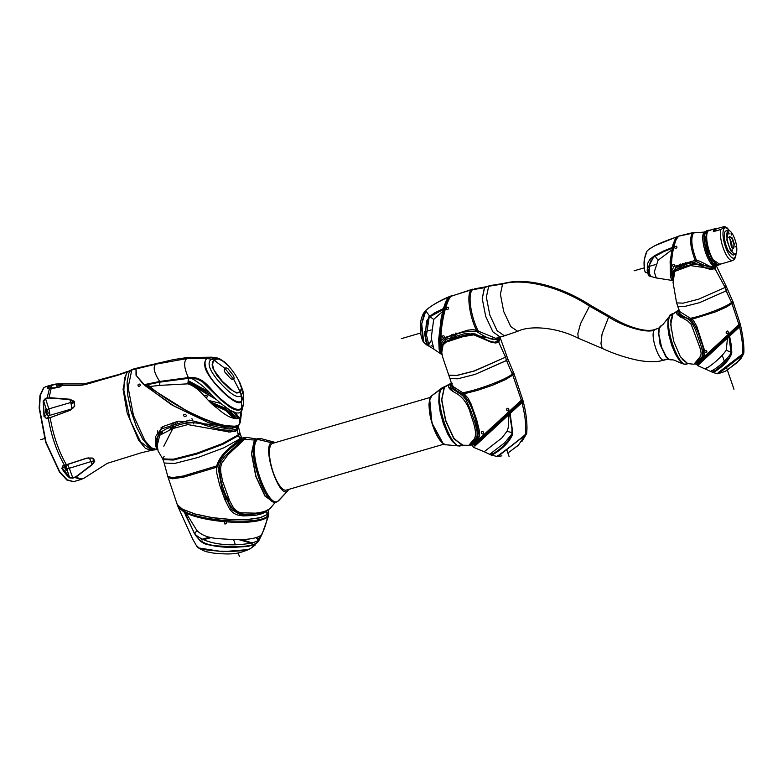 <?xml version="1.0" encoding="UTF-8"?>
<svg xmlns="http://www.w3.org/2000/svg" width="783" height="783" viewBox="0 0 783 783"><rect width="100%" height="100%" fill="white"/><g stroke="black" fill="none" stroke-linecap="round" stroke-linejoin="round"><path stroke-width="1.17" d="M65.978 465.122L66.937 469.203A2.799 0.881 -106.2 0 1 66.584 470.583A2.799 0.881 -106.2 0 1 66.252 470.514A2.799 0.881 -106.2 0 1 64.656 466.423L65.87 465.092M62.953 465.954L62.239 468.058L69.922 477.415L72.936 478.139L69.609 477.884L66.937 469.203M64.813 465.66A2.799 0.881 -106.2 0 1 65.948 467.96A2.799 0.881 -106.2 0 1 66.144 470.426M64.656 466.384A1.801 0.568 -106.2 0 1 64.793 466.443A1.801 0.568 -106.2 0 1 65.664 468.136A1.801 0.568 -106.2 0 1 65.655 469.8M67.387 464.593A5.99 1.879 -106.2 0 1 69.178 467.97L72.79 477.884L76.049 476.612L92.061 464.495L94.391 460.972L93.813 459.034L92.022 458.084L86.884 458.182L62.836 465.836L61.857 468.449A49.495 15.543 73.8 0 0 69.609 477.884M64.656 466.423L61.857 468.449M93.813 459.034L93.813 459.034A5.99 5.99 0 0 0 93.794 459.024L92.081 458.124L86.893 458.192L64.637 465.464A1.997 1.889 -123.9 0 0 64.666 466.247M47.195 387.683L48.233 386.518L48.722 386.782L47.694 387.947L47.195 387.683L49.583 387.947L47.137 397.862L45.463 398.351L43.153 401.043L43.682 401.199A49.104 15.415 73.8 0 0 44.562 416.732L46.628 418.778L48.301 418.288C51.365 436.092 56.767 451.781 64.509 465.347L66.398 464.759C58.647 451.194 53.234 435.505 50.181 417.672L70.382 410.214L74.542 406.504L74.248 401.356L69.756 399.213L49.045 397.656L51.257 388.114L49.583 387.947M88.782 457.81A5.99 1.879 -106.2 0 1 91.014 461.598A5.99 1.155 160 0 1 94.391 460.972L92.277 458.016L86.854 458.065L66.398 464.759M74.454 477.395L81.158 479.441L73.661 481.633L67.103 479.822L59.665 471.689L46.05 442.268L39.541 408.55L40.266 395.523L43.858 387.791L45.962 386.587L43.496 387.898L39.972 395.327L39.15 408.129L45.629 442.18L59.439 471.992L66.878 480.028L73.475 481.682M72.936 478.139L76.303 476.818L92.296 464.691L94.821 461.118M66.927 469.007L91.014 461.598L92.296 464.691M48.722 386.782L49.867 385.97L49.388 385.696L55.74 384.042L62.278 384.326L62.728 384.59L60.418 386.773M47.489 414.501L46.686 414.236L44.562 416.732L46.647 418.514L48.301 418.288L70.382 410.214M69.756 399.213L70.666 402.521A5.99 1.879 -106.2 0 1 71.018 403.715A5.99 1.879 -106.2 0 1 71.047 409.137L74.268 406.494L74.522 402.442L69.707 399.555L48.986 398.018L45.522 398.694L43.682 401.199L46.422 409.617A2.799 0.881 73.8 0 0 46.06 409.264A2.799 0.881 73.8 0 0 45.727 409.186A2.799 0.881 73.8 0 0 45.473 411.32A2.799 0.881 73.8 0 0 46.686 414.236M51.835 388.417L51.257 388.114M51.521 388.182L59.077 387.233L60.751 386.283M45.365 410.351A1.801 0.568 -106.2 0 1 45.492 410.409A1.801 0.568 -106.2 0 1 46.373 412.103A1.801 0.568 -106.2 0 1 46.363 413.767M50.533 387.908L49.867 385.97L51.081 385.109M53.91 384.277L53.714 384.796L56.816 383.944L51.286 385.51L52.06 387.742L51.296 388.065M47.009 414.461C48.693 413.855 48.536 412.279 46.52 409.744L46.422 409.617M45.463 398.351L48.84 408.883L70.666 402.521A5.99 0.568 162 0 1 73.993 401.718L74.248 401.356M74.258 406.504L73.338 407.806M152.235 450.117L151.07 450.431L145.344 448.287L138.601 440.163L127.149 412.984L123.078 389.268L126.582 372.258L129.166 370.946M125.534 372.679L127.316 372.042M45.443 409.558A2.799 0.881 -106.2 0 1 46.618 411.829A2.799 0.881 -106.2 0 1 46.853 414.383M62.728 384.59L56.092 384.042M62.278 384.326L58.529 385.461L58.5 384.061M61.916 385.021L62.131 384.316M153.331 449.618L153.85 449.236M155.69 446.721L156.326 445.136M156.512 444.548L157.618 436.855M157.647 433.528L157.54 430.963M131.045 370.829L130.35 370.78M162.551 432.715L162.502 431.002M162.335 428.321L162.208 426.892M238.512 425.384L240.273 422.429L238.854 425.189L236.926 426.344L220.463 425.404L194.987 415.969L148.124 386.694L145.599 384.394L147.008 384.081L154.457 390.345C168.854 401.102 184.113 410.028 200.223 417.124C216.382 424.141 231.191 428.252 238.003 425.345L235.526 426.901L224.173 426.989L208.219 422.487L174.032 406.083L145.188 385.735L136.585 375.928L136.017 368.94L138.503 367.736L133.707 368.95L128.794 371.299M169.989 429.485L170.733 427.635M171.966 424.513L172.593 422.928M208.464 400.446L220.737 403.392M227.99 408.971L236.427 418.827M157.951 363.048L155.602 364.222L136.183 368.901L138.571 367.716M187.998 382.77L216.314 399.555M228.93 409.578L236.799 418.817M205.802 397.764L206.869 397.392C207.583 395.669 206.966 394.994 205.029 395.366L204.657 396.58M188.018 382.662L215.57 398.89M229.507 409.93L236.965 418.817M156.757 449.53L151.276 447.778L144.904 440.623L133.453 415.479L128.138 387.428L131.798 369.997L136.017 368.94L136.017 375.214L143.074 383.944L171.555 404.752L209.022 422.879L225.015 427.205L235.448 426.931M157.266 449.158L155.377 445.165L155.67 436.454L162.737 426.608L178.387 421.185L235.243 427.009M139.677 384.061C140.705 385.324 140.323 386.097 138.532 386.401C137.505 385.119 137.886 384.336 139.677 384.061M185.111 414.187C186.843 415.372 186.736 416.213 184.768 416.703C183.026 415.519 183.144 414.687 185.111 414.187M238.042 425.756L236.789 428.869L236.221 427.244L236.72 426.099M236.789 428.869C229.859 431.805 217.635 429.984 200.115 423.407C191.355 422.066 182.919 423.045 174.815 426.344C165.242 428.076 159.35 432.167 157.148 438.627L156.854 447.935L156.385 439.106L161.415 428.888L189.515 420.109L217.977 427.156L229.243 428.967L236.221 427.244L236.975 426.324M235.233 418.729L225.582 408.315L209.658 401.591M174.198 422.429L173.572 424.004M172.338 427.107L171.614 428.927M133.081 369.253L130.741 370.388L128.911 373.041L127.081 382.368L127.854 395.836L131.113 411.388L136.359 426.627L142.829 439.302L149.484 447.426L152.577 449.354L155.347 449.765L151.785 450.264L140.509 441.769L130.369 420.755L123.871 390.521L124.37 378.551L127.296 372.003L128.343 371.553M161.415 433.518L161.376 431.697M161.229 429.015L161.102 427.528M188.155 381.703L211.175 394.71M233.383 411.995L238.423 418.533M156.757 447.475L157.432 449.031M157.148 449.05L155.347 449.765M175.921 421.9L175.206 423.495M173.806 426.647L163.804 446.222M234.851 418.67L225.661 409.284L211.713 403.47M127.296 372.003L131.838 369.635M130.389 370.741L131.074 370.799M157.559 430.934L157.667 433.488M157.647 436.797L156.512 444.636M156.336 445.194L155.7 446.77M155.602 364.222C152.822 367.384 154.202 373.129 159.732 381.458L188.36 377.582C184.064 368 183.506 361.687 186.697 358.614L155.602 364.222M147.008 384.081L159.732 381.458L159.742 382.163L146.167 384.923M190.005 357.263L186.697 358.614L206.751 358.555C205.068 360.239 204.432 362.676 204.823 365.857L204.921 366.483C206.095 377.974 238.58 410.703 241.712 401.043L243.454 396.12M188.527 377.572L188.341 378.355L188.36 377.582L191.541 377.553L191.483 378.336L188.507 378.355L187.822 383.846C200.595 387.918 206.712 401.297 216.764 407.865C226.855 416.889 234.567 420.148 239.892 417.623L241.272 414.726L240.273 422.389M239.285 418.102L235.546 412.778M229.507 406.817L220.992 400.064M208.063 391.49L188.282 380.665M156.854 447.935L157.589 449.736M153.39 449.628L153.889 449.256M236.789 428.859L237.21 430.298L238.228 425.668L239.745 432.431L238.443 434.682L238.149 433.537M234.048 418.504L225.543 410.351L213.172 404.772M177.702 421.381L176.958 422.967M175.509 426.138L174.687 427.958M191.541 377.553L191.541 377.563C205.498 377.161 211.997 392.831 222.47 400.319C231.964 408.667 238.394 411.251 241.751 408.06L243.552 403.832L243.444 395.875L241.693 400.485C239.079 405.31 228.019 397.353 219.113 387.526C206.761 375.781 201.799 360.963 207.192 358.604L212.203 357.234L216.685 357.792L219.524 358.702L224.535 362.04M211.987 357.214L206.751 358.555L211.361 359.123L216.685 357.792M241.272 414.726L241.125 411.692M240.635 409.529L240.459 408.912M237.954 433.244L237.21 430.298L229.85 432.089L187.851 424.592L172.661 428.595L159.771 435.27L157.226 445.312L158.097 451.028L162.786 459.004L173.679 459.181L196.915 453.181L222.225 443.707L238.238 434.868L237.944 433.723M235.791 431.237L228.616 432.03M148.124 386.694L159.712 385.373L159.898 381.429M187.822 383.846L159.712 385.373M159.742 382.163L188.341 378.355M228.019 365.436L221.119 359.7L218.516 358.878L215.883 359.015L213.916 360.063L211.361 359.123C206.839 362.666 209.159 369.909 218.34 380.861C230.026 394.045 237.689 398.948 241.321 395.562L240.078 391.598L239.402 392.107L240.812 391.353L241.722 388.485L239.999 382.995L242.975 390.962L241.321 395.562L241.644 408.824L243.376 405.202M243.552 403.832L242.172 409.871L240.851 411.956L239.118 424.601M242.534 407.16L242.524 407.767M162.972 459.592L173.317 460.032L196.983 453.993L222.783 444.323L238.492 435.622L238.238 434.868L239.745 432.392M191.483 378.336C199.587 382.877 206.761 388.926 212.976 396.492L221.149 403.734L229.918 410.175L236.3 412.944L238.981 412.984L240.851 411.956L241.644 408.824L239.402 409.998C236.955 410.654 233.5 409.489 229.037 406.494L220.786 399.878L202.376 381.703L197.218 379.07L191.483 378.336M239.999 382.995L239.794 382.584C234.528 372.023 227.06 363.772 224.134 361.707M224.183 361.746L218.819 359.074L216.265 359.211L212.643 361.952L213.916 360.063L224.809 368.264L226.111 367.844L227.853 368.529L233.06 375.096C234.264 377.318 234.46 378.669 233.637 379.158L240.078 391.598L241.556 388.143L238.678 380.46M239.402 392.107L236.613 392.626L233.608 391.343L222.255 381.262L213.945 370.065L212.565 364.78L213.064 362.108L212.144 364.643L212.545 367.462L216.911 375.38L222.029 381.487L229.703 388.838L236.701 393.037L239.529 392.518M229.996 377.886C231.817 379.54 233.031 379.97 233.637 379.158L224.809 368.264L224.163 369.987L224.809 372.052L229.996 377.886M498.928 336.856L497.45 341.134L496.98 339.812L498.076 337.708M453.729 334.145L453.298 335.447M452.838 336.915L452.3 338.706L444.118 342.377L442.728 344.657L442.141 348.357M452.231 338.941L451.967 339.871M454.737 335.809L453.641 339.333M454.169 337.6L453.758 338.941M455.598 333.441L455.011 335.016M498.996 337.571L497.812 341.427L494.181 342.269L488.572 340.762L475.124 333.93L471.787 333.734L466.11 334.791L452.3 338.706L445.008 341.868L442.552 345.097L441.906 351.058M443.276 343.443L442.786 344.461L443.276 343.443M496.628 338.657L496.98 339.812L466.267 333.166L446.075 339.342L441.152 346.262L441.827 352.781L440.966 345.283C442.415 339.665 446.956 336.25 454.61 335.026C461.481 332.012 468.625 330.808 476.054 331.415L477.757 332.178C487.075 338.383 493.359 340.536 496.628 338.657L496.999 337.835M455.148 334.909L455.96 332.922M453.68 339.323L454.737 336.093M453.2 334.312L452.789 335.604M452.368 337.062L451.908 338.833M451.625 339.979L451.85 339.068M499.681 336.817L499.838 339.421L498.869 341.74L497.812 341.427L495.091 342.406L489.013 341.016L476.857 334.781L473.598 333.959L466.13 335.016L452.134 338.98M454.257 339.137L456.509 333.313M442.581 356.852L441.162 349.433M477.757 332.178L478.305 331.101L496.001 338.442L500.229 337.062L492.879 331.826L485.705 316.361L482.23 298.548L484.413 287.567L482.328 288.095L485.783 286.793M482.328 288.095L472.521 289.671C467.382 294.31 470.896 316.978 478.305 331.101L476.524 330.328L476.054 331.415L476.524 330.328L472.707 329.604L467.705 330.191L444.646 337.6C444.568 335.917 443.736 335.437 442.16 336.152L443.452 338.364L440.643 340.996L440.76 345.841M444.646 337.6L443.452 338.364M440.898 348.22L440.966 345.283M440.702 344.647L440.731 341.29C440.575 325.982 446.036 300.437 451.047 296.199L449.922 297.54C445.811 304.89 442.894 316.117 441.191 331.229L440.643 340.996M441.818 352.164L443.09 344.931L446.212 342.083L463.037 336.641L473.872 334.86L491.812 342.474L495.893 342.993L498.654 341.946L505.475 357.087L506.513 355.247L499.994 337.13M452.78 334.439L452.496 335.701M452.163 337.121L451.722 338.892M451.664 339.127L451.419 340.047M451.977 295.612L448.835 297.041C447.034 298.822 445.243 302.649 443.472 308.541L434.849 312.76L428.761 316.919L424.562 333.607L426.745 344.98L423.74 342.386L421.704 323.849L426.118 310.088C431.012 305.791 438.588 301.445 448.845 297.041L472.57 289.172M441.191 331.229L440.8 346.771M441.221 349.952L441.818 352.262M451.047 296.199L471.327 289.867C466.404 293.429 469.291 315.97 476.524 330.328M448.052 309.236C449.031 307.269 448.59 306.711 446.721 307.582C445.83 309.422 446.271 309.97 448.052 309.236M448.786 375.194L456.606 375.566L474.449 370.995L505.515 357.195L474.136 370.976L456.606 375.449L448.767 375.135L442.395 356.392M450.802 296.033L447.886 299.458L444.558 308.169L442.307 317.487L440.193 331.884C439.185 343.913 439.733 351.342 441.847 354.19L441.945 354.288M451.683 334.811L450.626 339.245M450.568 339.489L450.323 340.409M504.409 335.838L500.259 337.052L492.899 331.855L485.724 316.43L482.24 298.675L484.618 287.39L489.776 285.629L488.67 286.265L502.578 284.043L500.406 294.261L503.714 311.517L510.741 326.57L517.72 331.317L504.409 335.838L497.048 330.622L489.825 315.03L486.38 297.178L488.67 286.265L485.969 287.058M506.347 359.231L506.738 360.356L507.678 358.614L513.844 373.168M444.558 308.169L443.472 308.541L441.24 317.692L438.676 339.47L439.165 349.551L440.252 353.202L441.964 354.484M443.981 310.244L433.684 319.415L429.994 316.714L444.353 308.903M472.531 445.204L521.351 400.211L512.787 375.116L506.513 360.552L475.115 374.391L457.722 378.815L449.922 378.502L457.722 378.815L475.144 374.382L506.738 360.356M506.141 359.417L506.532 360.542M427.626 345.528L425.306 336.24L426.471 321.304L429.123 317.477L426.49 334.997L429.113 346.243L427.205 345.195M433.684 319.415L431.227 338.129L433.948 349.198L441.994 354.679M431.394 340.184L428.888 344.442M423.329 341.789L421.254 326.012L424.513 311.957L425.453 310.802M428.761 316.919L429.123 317.477L429.994 316.714L429.681 316.117M425.316 341.251L425.805 340.752M429.71 316.195L425.619 310.645M715.897 265.3C710.23 271.153 698.456 237.347 704.308 232.081L692.387 233.011C689.383 238.482 690.332 247.624 695.216 260.445L673.566 266.641C672.088 265.662 672.196 264.85 673.899 264.233L675.034 265.936M673.85 266.68L671.344 271.623C670.982 259.623 672.538 248.935 676.032 239.559L678.714 236.094M693.542 232.463L678.773 236.084L676.218 239.392C672.675 248.788 671.09 259.584 671.481 271.789L673.057 279.658M676.267 246.165C677.393 247.183 677.08 247.966 675.308 248.524C674.251 247.506 674.574 246.714 676.267 246.165M714.008 266.103L713.352 267.023C710.582 267.835 705.003 266.063 696.596 261.698L677.305 266.24L672.44 271.838L672.891 279.267M672.842 279.228L672.558 278.542M713.979 266.024L713.352 267.023L713.832 265.995L712.657 266.543L709.398 266.103L699.689 261.16L696.537 260.504C691.516 247.359 690.518 238.198 693.542 232.991L695.216 232.443M696.596 261.698L696.537 260.504L695.216 260.445L695.147 261.639M673.223 280.48L671.579 279.648L670.463 276.428L670.121 261.326L672.969 244.668L675.475 238.404L677.403 236.76L673.86 244.413L671.285 258.674L670.992 273.238L672.92 280.05M671.344 271.623L672.949 279.335M673.82 272.083L674.868 270.125L678.959 267.982L695.647 263.675L709.339 269.156L711.943 269.342L713.724 268.608L713.372 267.072L690.743 262.824L675.69 267.649L672.881 279.365M713.832 265.995L712.657 266.543M713.44 266.2L715.515 265.584M680.73 268.403L680.985 267.502M681.044 267.267L681.66 265.065M680.74 264.008L680.544 265.143M680.427 265.799L680.065 267.59M680.016 267.825L679.82 268.716M693.542 232.991L678.352 236.241M679.938 265.956L679.575 267.766M679.527 268.001L679.321 268.902M715.133 265.74L714.272 268.628L711.806 269.469L706.481 268.305L697.076 264.106L693.229 264.174L685.869 266.005L678.792 268.266L674.682 270.517L673.683 272.494L673.028 278.298M681.063 268.295L681.298 267.394M681.357 267.169L681.846 265.339M682.032 264.683L682.433 263.303M677.501 236.564L676.512 237.073C660.656 242.427 650.879 247.066 647.169 250.971C642.784 257.881 643.557 276.193 647.189 272.2M672.528 250.061L671.667 250.041L658.111 260.22L654.627 255.63L663.798 250.873L673.145 247.164M654.627 255.63L649.821 259.398L647.678 263.352L647.179 270.84L648.53 275.685M648.441 275.636L649.45 276.076L647.756 268.08L653.599 257.137L663.612 251.715L672.969 247.937M658.111 260.22L654.255 271.965L656.33 277.955L672.881 280.549M725.136 287.439L726.174 290.904L727.192 289.23L726.418 290.679L725.136 287.42L698.69 299.184L683.079 303.158L676.581 302.884L673.057 282.477L674.77 271.407L690.43 265.594L715.163 269.068L713.724 268.608L714.566 265.917M683.911 263.675L682.727 267.757M683.559 264.811L683.96 264.096M683.187 266.592L683.618 265.173M673.83 272.024L673.057 276.546M673.468 275.166L674.907 270.331L678.479 268.373L674.682 270.517M704.612 267.522L699.248 264.644M647.296 272.102L647.864 271.456M650.125 260.132L650.164 259.026M644.615 270.086L644.115 261.708L645.505 254.328M651.016 276.379L649.401 273.815L649.205 266.269L650.184 262.481L653.599 257.137L653.306 256.472M683.442 267.532L683.755 266.631M683.843 266.396L684.499 264.537M684.743 263.861L685.34 262.432M715.926 265.564L715.163 269.068L725.136 287.42L726.027 285.854L716.239 265.613M676.581 302.884L677.735 306.251L684.411 306.525L699.288 302.737L726.174 290.904L699.464 302.688L684.332 306.535L677.735 306.251L679.282 311.311M731.988 247.653A6.284 1.977 73.8 0 0 729.903 238.913A6.284 1.977 73.8 0 0 729.1 237.738M732.702 248.417A6.284 1.977 73.8 0 0 733.221 248.465A6.284 1.977 73.8 0 0 733.886 244.247L731.899 238.326L729.707 236.388L729.296 236.711M732.291 237.963L729.394 236.456L731.361 246.684L732.927 248.573L734.405 244.247L732.291 237.963M730.979 250.266A12.176 3.827 73.8 0 0 736.255 252.997A12.176 3.827 73.8 0 0 736.529 245.833A12.176 3.827 73.8 0 0 732.682 234.381A12.176 3.827 73.8 0 0 729.825 230.936A12.176 3.827 73.8 0 0 726.859 236.319A12.176 3.827 73.8 0 0 730.979 250.266M728.161 232.688L728.944 234.137L729.061 233.275L728.278 231.837L728.161 232.688M730.989 233.843L731.635 235.017L730.989 233.843M736.274 247.526L735.629 246.342L736.274 247.526M732.673 250.805L732.017 249.62L732.673 250.805M728.121 237.592L727.476 236.417L728.121 237.592M729.619 230.819L727.945 230.359L726.82 239.999L730.588 250.629L734.983 254.504L736.147 253.212M727.945 230.359L725.939 230.936A12.577 3.944 73.8 0 0 724.5 238.649A12.577 3.944 73.8 0 0 728.582 251.216L732.976 255.082L734.983 254.504M710.67 230.574C708.38 229.419 706.99 230.809 706.481 234.743L706.795 234.91A17.764 5.579 73.8 0 1 709.026 230.466L715.319 228.626A17.764 5.579 73.8 0 1 716.592 228.695L724.627 226.463L727.309 228.039L729.56 230.77M723.942 226.551C725.312 226.825 724.216 227.814 720.663 229.527A17.764 5.579 73.8 0 0 726.399 255.131A17.764 5.579 73.8 0 0 732.614 260.592L734.415 259.418L735.677 256.834L736.118 253.281M715.319 228.626A17.764 5.579 73.8 0 0 713.313 231.67L720.663 229.527M706.795 234.91A17.764 5.579 73.8 0 0 712.755 259.104A17.764 5.579 73.8 0 0 718.97 264.576L732.614 260.592M716.592 228.695L713.313 231.67M706.481 234.743C706.149 242.661 708.175 250.873 712.55 259.359L719.783 264.341M705.307 232.13L704.25 235.654A17.764 5.579 73.8 0 0 707.098 252.938A17.764 5.579 73.8 0 0 714.742 265.075A17.764 5.579 73.8 0 0 714.928 265.163M705.806 231.406L705.209 231.572A17.764 5.579 73.8 0 0 704.553 231.925L702.977 236.016A17.764 5.579 73.8 0 0 706.697 255.571A17.764 5.579 73.8 0 0 715.143 265.691L715.74 265.515M265.76 511.338L259.212 513.286L250.423 514.382L244.316 514.314L238.472 513.149C233.148 510.203 229.478 505.505 227.462 499.065L226.786 497.469C222.186 487.535 219.7 477.278 219.318 466.707L220.963 461.461L224.809 456.352L243.112 439.243L240.821 439.645C238.149 443.863 222.852 450.842 217.831 465.983L222 488.954L231.396 509.43L240.205 514.588L249.601 515.028L263.509 512.268L270.145 508.49C267.257 510.839 262.374 512.395 255.483 513.149L241.487 512.826C238.179 512.385 235.292 510.33 232.825 506.65L229.644 500.719L222.685 481.516L220.806 472.57L220.591 468.009L221.481 463.546L228.029 454.737L246.625 437.364L257.323 439.126M275.655 501.864L270.145 508.49L275.283 502.392M245.079 437.433L243.112 439.243L254.358 440.017L251.451 453.533L255.777 476.289L265.016 496.197L274.353 502.666M239.989 443.384L244.668 437.814M264.4 511.876L266.377 510.692M217.831 465.983L216.715 465.934C220.884 451.116 237.826 442.571 239.804 439.028L240.821 439.645L242.515 437.961L239.745 440.604M237.092 444.685L236.613 446.506M268.099 510.066L268.403 512.562L267.16 514.529L260.103 517.671L248.182 519.403L231.328 519.52L212.124 517.592L195.016 513.961L182.576 509.244L177.428 505.064L167.758 476.377L172.182 477.63L183.3 476.005L216.715 465.934L216.803 473.353L219.661 485.176L224.79 499.378L228.783 507.501C230.819 511.221 233.755 513.726 237.621 514.999L243.21 515.938L253.927 515.508C260.083 514.607 264.253 513.198 266.416 511.27L266.905 510.252M216.558 467.265L183.682 477.141L172.554 478.775L168.061 477.62M266.876 510.81L266.416 511.27L267.189 514.656L260.132 517.788L248.201 519.53L231.357 519.638L212.164 517.71L195.065 514.079L182.625 509.371L177.164 504.536M239.804 439.028L241.477 437.394L241.164 436.522L239.784 438.96L223.674 447.896L198.021 457.478L174.648 463.448L164.166 463.037L162.717 458.848L173.063 459.288L196.729 453.24L222.519 443.579L238.238 434.868L239.804 439.028M238.942 439.801L236.221 443.697M235.458 446.173L235.35 447.69M224.946 452.505L227.09 451.957M229.918 451.262L232.071 450.783M223.742 496.814L224.936 496.931M226.63 497.107L228.117 497.283M226.6 450.891L228.773 450.352M231.582 449.716L233.647 449.285M268.412 511.446L267.189 514.656L267.502 516.085C259.594 524.874 203.932 521.429 185.385 511.925L177.594 505.387M223.791 496.931L224.995 497.058M226.688 497.234L228.176 497.401M164.107 456.411L162.717 458.848M268.755 514.108L267.512 517.23C260.641 521.762 246.841 523.289 226.101 521.821L224.261 521.664C208.19 520.118 195.368 517.25 185.777 513.051L184.524 512.454L185.747 515.576L195.407 535.171L200.81 541.542L204.833 543.852C214.571 546.505 224.467 547.65 234.499 547.278L247.653 546.475L254.837 544.391L257.773 542.149C253.898 545.516 244.697 546.994 230.192 546.593C217.772 545.653 202.591 547.111 195.77 534.887L194.889 533.448L196.856 530.463C206.379 539.869 219.788 538.234 232.306 539.624C247.34 539.976 257 538.469 261.277 535.092C263.959 530.326 266.034 524.375 267.512 517.23L268.745 512.953L268.403 511.387M228.812 498.879L227.305 498.702M225.592 498.526L224.388 498.399M184.122 511.328L184.524 512.454L178.25 507.286L192.638 538.998L196.778 546.26M229.37 500.141L227.853 499.965M226.13 499.769L224.907 499.652M196.416 545.448L199.009 547.973L206.056 549.872L218.858 551.163L231.611 551.467L245.471 550.429L250.384 548.619L255.258 544.988M196.719 546.162L197.15 546.72M250.677 548.443L258.547 541.024L256.139 537.285M184.866 513.296L184.582 511.544M194.517 533.703L185.189 513.178M185.385 511.925L196.856 530.463M224.261 521.664L224.858 524.013C226.385 523.847 226.796 523.113 226.101 521.821M268.745 512.953L268.755 515.263L262.09 534.075L258.703 540.133C253.017 545.125 212.77 549.372 195.77 534.887L195.407 535.171M241.976 539.624L252.664 543.108M201.593 539.467L209.325 537.118M248.73 549.519L222.852 551.702L198.422 547.914C206.957 552.632 205.263 551.291 213.475 553.111C233.275 554.981 238.149 553.669 248.759 549.509L250.766 548.374M259.525 536.238L259.711 538.773L257.773 542.149L258.811 540.75M259.056 539.771L257.401 537.158M251.5 543.255L239.04 539.702M211.459 537.549L202.503 539.898M258.4 438.793L254.553 439.938L260.935 438.607M275.176 442.62L273.805 442.013L271.133 442.64C262.168 448.913 279.746 499.985 287.733 490.863L288.8 489.375M258.37 438.813L256.08 439.253L257.656 438.646M443.99 444.147L286.265 490.119A24.351 7.644 -106.2 0 1 274.676 476.25A24.351 7.644 -106.2 0 1 269.577 449.452A24.351 7.644 -106.2 0 1 272.641 443.354L430.366 397.382M256.795 440.242L254.524 440.956C253.79 440.79 254.26 440.438 255.933 439.88L256.795 440.232L257.519 439.4L256.364 439.429L256.863 439.038M279.394 499.857L287.772 490.833L277.789 501.296C267.561 508.451 247.526 451.468 256.775 440.271M255.845 439.175L254.553 439.938M277.789 501.296L276.644 501.991M276.419 502.06L276.419 502.06C265.985 507.795 246.841 452.202 255.317 440.77M277.818 501.277L277.211 501.668M443.041 443.335L431.942 422.977L429.71 399.408M440.565 389.288L442.689 388.084C443.413 388.202 442.963 388.574 441.328 389.19C433.723 399.976 451.145 450.558 460.786 445.693L457.223 445.605L452.329 441.436L447.807 434.213L443.393 423.73L440.203 412.132L438.783 402.1L439.155 393.144L440.565 389.288L441.328 389.19M443.579 387.086L442.483 387.546M450.528 383.562L444.411 386.851M459.983 445.684L460.786 445.693L459.983 445.684M448.551 386.822L453.993 392.029L448.551 386.822M462.841 445.096L454.257 439.038L445.791 420.765L441.778 399.849L444.441 387.213L442.865 387.428M474.067 445.341L521.684 401.483L521.977 402.628C525.266 415.704 526.391 426.304 525.364 434.438C522.281 437.707 490.275 461.97 497.861 455.324L499.065 455.569L525.178 435.172L518.307 445.282L508.911 452.28L518.698 444.901M498.634 455.412L499.574 454.561M525.432 434.369L526.753 432.96L526.558 433.762M509.156 412.905L509.527 414.07L508.294 415.196C509.107 422.624 508.656 428.007 506.944 431.345L512.757 432.774L510.115 413.532L509.527 414.07L511.945 428.8L511.896 433.997C506.229 448.747 485.039 457.928 492.341 453.788M512.757 432.774L512.65 434.027C507.296 449.011 485.049 458.73 493.104 454.062M523.21 401.522L510.115 413.532L509.743 412.377M497.479 456.587L491.107 455.031M513.854 373.178L522.936 400.358L521.684 401.483L521.351 400.211L522.564 399.134M506.944 431.345L501.952 437.873L484.197 451.732L491.117 455.031M489.972 454.091L504.585 442.894L511.896 433.997L512.65 434.027M508.001 413.972L508.294 415.196L474.831 446.144M508.715 411.78L506.728 413.61M502.872 417.153L500.924 418.934M494.22 425.11L489.209 429.73M513.1 372.61C514.265 373.011 514.157 373.843 512.787 375.116L505.28 379.716L492.438 385.265L477.493 390.374L464.153 393.78L468.097 398.195L470.965 403.685L476.524 419.218L479.421 430.875L479.304 436.346L478.1 439.234L473.588 444.255L472.629 443.804L478.423 438.656M489.111 429.818L476.514 441.465M508.656 408.462C506.895 407.904 506.337 408.638 506.983 410.664C508.627 411.065 509.185 410.331 508.656 408.462M483.228 431.834C481.398 430.895 480.86 431.502 481.614 433.635C483.228 434.379 483.767 433.782 483.228 431.834M513.286 371.984L512.258 373.961C507.335 379.011 477.679 390.267 462.773 392.743L464.153 393.78L463.526 394.769C472.932 405.026 475.526 419.991 478.403 432.01C476.759 445.341 467.412 446.672 472.629 443.804M471.317 445.087L470.652 445.175M463.526 394.769L462.176 393.761C453.142 389.249 449.834 385.735 452.241 383.23L450.01 384.844L450.783 387.654L462.655 395.611L466.022 399.868L470.691 410.194L474.948 422.556L477.062 431.374L477.101 435.554L475.428 439.449L470.593 445.194M462.176 393.761L462.773 392.743L453.426 386.763L451.82 384.394M451.889 384.698L449.902 378.453M445.791 386.43L451.458 383.23M478.942 437.501L475.77 440.516M507.394 362.607L506.758 360.337L507.678 358.614L506.532 355.306M472.149 443.873L470.622 444.02C467.97 446.496 468.596 445.488 472.501 440.976C478.364 436.571 474.302 424.66 471.16 415.9C468.479 404.938 463.389 397.343 455.902 393.125C449.266 389.689 447.132 386.743 449.501 384.316L451.439 383.102M461.95 445.214L469.027 445.312L475.457 439.41M479.715 435.211L477.826 437.08M445.37 386.714L444.353 387.291L441.778 399.712L445.498 419.805L453.386 437.726L461.931 445.214M485.705 287.067L484.413 287.576L485.509 287.253M665.902 356.872L660.089 344.608L658.405 331.14M659.746 327.666L654.627 329.751C649.861 333.548 626.743 328.576 608.645 317.007L589.521 306.124C558.641 285.678 521.86 278.063 502.578 284.043L503.939 283.368L489.776 285.629M661.341 325.797L659.247 328.302L658.816 334.047L661.527 346.977L666.235 356.647L668.643 359.221L671.217 359.808M669.935 315.95L670.581 314.991C672.108 314.6 672.215 314.815 670.894 315.627L669.964 315.94C663.827 325.562 678.284 367.53 686.525 364.115L687.18 363.929M666.127 357.156L668.339 359.309L670.884 359.916C674.789 359.27 677.031 362.196 684.352 364.212L682.11 363.175L679.546 360.669L675.484 354.268L671.706 345.303L668.976 335.378L667.772 326.824L668.095 319.18L669.984 315.06L674.104 313.298M686.574 364.105L687.327 363.801M688.091 363.664L688.737 363.478M687.797 363.576L682.228 359.436M671.315 330.729L670.796 320.13L672.998 313.934L670.708 324.416L673.703 341.251L680.358 356.725L687.66 363.566L693.963 364.261L695.157 363.214L696.684 363.126L695.754 364.164M673.556 313.523L677.716 310.665M727.084 293.028L731.547 302.346C727.28 306.652 703.418 315.755 690.44 318.309L679.272 311.291M726.174 290.904L726.839 292.754M726.418 290.679L727.055 292.558M697.389 362.96L738.956 324.681L731.547 302.346L732.428 300.594L726.027 285.854M732.428 300.594L733.025 301.817L732.085 303.491L726.017 307.259L715.672 311.83L691.898 319.298L690.44 318.309L689.862 319.366C680.858 315.647 677.442 312.534 679.634 310.048L678.949 310.078M697.77 362.147L699.748 360.063C705.346 356.196 701.079 345.577 698.26 337.933C695.842 329.8 691.536 318.642 684.362 317.526C678.528 314.903 676.59 312.525 678.538 310.411L676.443 312.104L677.207 314.639L687.875 321.079L691.203 324.397L699.963 347.799L701.157 353.231L700.697 356.02L693.983 364.252M689.862 319.366L691.291 320.316C695.647 325.943 698.681 332.501 700.403 340.008C703.956 347.378 704.269 353.613 701.353 358.702L699.601 360.728L704.025 356.637L704.837 352.252L706.98 352.017C706.618 350.373 705.855 349.981 704.68 350.823L696.772 326.247L693.523 320.658L691.898 319.298L691.291 320.316L691.898 319.298M700.002 360.307L695.784 364.134L700.599 359.642M733.025 301.817L740.072 323.526L704.299 356.549M726.115 332.217C726.526 334.008 727.28 334.126 728.396 332.589C728.033 330.671 727.28 330.543 726.115 332.217M704.083 356.48L701.578 358.751M704.015 356.627L701.069 359.328M696.841 363.292L700.139 360.395M704.837 352.252L704.68 350.823M696.929 364.721L739.26 325.787L738.956 324.681L740.072 323.526M677.197 311.066L678.959 309.99M704.749 354.288L702.762 356.177M701.95 356.931L695.157 363.214M740.385 324.779L739.26 325.787L739.553 326.932L698.426 364.888M676.551 313.64L680.486 317.174M727.701 336.338L726.213 350.295C716.66 363.606 700.668 371.837 706.824 367.726M695.872 364.144L696.43 363.87L697.653 365.592L713.284 372.62L717.903 373.794L718.931 372.757L718.158 372.679L742.607 353.975C743.096 347.29 742.078 338.276 739.553 326.932L738.946 327.597M742.03 354.493L743.85 352.673C744.173 345.988 743.116 337.072 740.689 325.924L740.101 323.653M726.213 350.295L731.038 352.213L728.758 335.369M713.675 371.162C708.478 375.086 721.309 367.315 729.345 357.831L731.038 352.213L731.782 352.193L731.43 345.841L729.345 334.83M731.782 352.193L731.674 353.436C726.702 367.198 707.401 375.537 714.39 371.494M743.85 352.673L742.46 354.728C739.906 357.508 712.413 378.532 718.931 372.757L720.36 371.485M731.674 353.436L730.93 353.397C723.042 365.377 706.481 374.352 712.178 370.271M743.693 353.476L737.204 362.529L727.828 369.576L739.475 360.229C740.503 358.604 740.307 360.513 743.703 353.436M40.52 439.733L44.523 438.558M131.622 413.179L132.67 412.876M431.169 329.956L426.373 331.346M425.12 331.718L424.503 331.894M420.716 333L401.239 338.677M655.185 264.664L649.195 266.406M647.815 266.807L647.14 267.003M644.419 267.796L634.103 270.801M191.943 418.641L192.393 419.952M193.244 422.438L193.773 423.946M233.618 539.673L235.301 544.557M238.179 552.935L239.422 556.537M506.621 449.354L509.156 456.714M722.366 355.551L724.353 361.315M724.843 362.735L725.097 363.478M726.321 367.021L727.299 369.879M727.368 370.075L733.974 389.259M43.153 401.043L44.044 416.703M81.158 479.441L84.261 478.002M76.049 476.612L76.303 476.818C79.758 479.294 82.646 479.499 84.965 477.454M48.233 386.518L49.388 385.696M73.485 407.62A5.99 5.569 -139.7 0 1 71.047 409.137L49.212 415.499L46.628 418.778M47.195 398.214L48.986 398.018M125.28 372.728L117.166 375.468C75.432 386.89 89.791 385.412 61.573 385.402L61.231 385.892L61.573 385.402M48.321 418.024L50.092 417.447M46.784 414.324A1.997 1.86 -139.7 0 0 49.212 415.499A5.99 1.879 -106.2 0 0 48.84 408.883L46.52 409.744M117.166 375.468L118.859 374.48L84.231 383.924L56.816 383.944M61.368 385.451L56.709 385.99L55.838 384.473M71.018 403.715A5.99 0.626 165.7 0 0 74.522 402.442M125.74 372.502L127.521 371.856M56.934 386.391L58.392 385.97M127.502 371.817L128.549 371.367M241.751 408.06L241.644 408.824M497.45 341.134L498.017 341.222M497.636 340.908L498.203 340.996M497.812 340.664L498.37 340.752M497.861 340.585L498.419 340.674M497.959 340.399L498.526 340.488M498.066 340.165L498.634 340.253M498.086 340.125L498.654 340.204M498.194 339.812L498.761 339.9M498.233 339.685L498.8 339.773M498.35 339.147L498.928 339.245M498.35 339.108L498.928 339.196M498.389 338.794L498.977 338.882M498.419 338.422L499.006 338.51M498.419 338.364L499.006 338.462M498.409 337.62L499.006 337.718M490.921 341.633L491.411 341.848M491.587 341.828L492.086 342.024M492.204 341.975L492.713 342.171M492.507 342.044L493.016 342.23M493.221 342.171L493.75 342.347M493.368 342.191L493.897 342.357M494.122 342.259L494.65 342.416M494.181 342.269L494.709 342.416M494.562 342.269L495.091 342.406M495.492 342.171L496.031 342.298M495.619 342.151L496.158 342.269M495.942 342.073L496.481 342.181M496.236 341.965L496.784 342.073M496.432 341.877L496.98 341.985M496.52 341.838L497.068 341.936M496.774 341.691L497.332 341.789M497.019 341.525L497.577 341.613M506.121 358.947L505.515 357.195L506.513 355.247M432.441 346.292L431.12 345.626M648.089 273.316L647.326 272.396M673.341 275.048L673.135 275.587L673.341 275.048M673.439 274.06L673.253 274.588L673.439 274.06M673.595 273.052L673.429 273.551L673.595 273.052M709.339 269.156L709.829 269.293L709.339 269.156M710.572 269.352L711.081 269.46L710.572 269.352M714.527 266.993L715.104 267.023M714.576 266.083L715.153 266.112M684.019 263.92L683.148 266.7M729.139 230.525A15.768 4.952 73.8 0 0 722.983 233.021A15.768 4.952 73.8 0 0 728.356 253.3A15.768 4.952 73.8 0 0 735.893 253.712M709.32 230.153A18.166 5.706 73.8 0 0 708.498 230.202A18.166 5.706 73.8 0 0 706.217 234.743A18.166 5.706 73.8 0 0 710.015 254.739A18.166 5.706 73.8 0 0 718.657 265.075A18.166 5.706 73.8 0 0 719.381 264.674M710.465 230.466L706.932 230.652A18.166 5.706 73.8 0 0 704.651 235.203L708.458 255.189L712.951 263.196L717.101 265.535L720.184 263.802M706.207 231.054L704.455 235.331A18.068 5.677 73.8 0 0 707.362 252.919A18.068 5.677 73.8 0 0 715.124 265.271A18.068 5.677 73.8 0 0 716.269 265.584M239.079 436.552L238.698 435.436L239.98 433.087L241.164 436.522M271.133 442.64L257.548 439.371L271.163 442.61M257.783 438.607L260.915 438.597L273.805 442.013M278.631 500.719L277.711 501.277M257.842 439.136L256.237 439.067M255.933 439.88L254.514 439.968L251.646 453.856L256.002 476.367L265.094 496.001L274.256 502.696M446.007 444.773L443.54 443.726C437.423 439.743 429.808 420.256 429.29 407.219L429.622 400.064L431.883 395.65M458.486 445.919L445.977 444.773C446.887 445.047 442.248 445.449 436.973 435.505C433.293 428.389 430.797 420.588 429.495 412.073L428.957 404.723C429.622 398.645 430.435 395.758 431.384 396.051L443.746 387.037M431.492 395.963L440.672 389.131M431.521 395.934L442.18 387.761M462.342 445.224L453.719 438.568L445.488 420.422L441.602 399.888L444.264 387.262L441.935 388.27M444.294 387.242L445.361 386.577M469.937 444.049L470.622 444.02M503.136 335.897L505.515 335.202M503.939 283.368C528.819 276.761 563.711 287.88 590.969 305.576L589.521 306.124L580.555 323.633L577.854 333.578L578.245 338.197L602.284 348.445L600.972 343.727L602.058 333.998L608.645 317.007L610.192 316.567L616.867 320.286C626.351 325.434 635.444 328.703 644.155 330.093C648.999 330.641 652.719 330.406 655.302 329.369L654.627 329.751C649.156 334.096 659.775 364.937 664.914 359.642L660.235 361.032C654.294 362.128 646.983 361.903 638.302 360.346C626.077 357.831 614.068 353.867 602.284 348.445M665.707 356.627L660.255 344.618L658.434 330.808L660.059 326.433L662.839 324.681L670.522 315.011M660.343 326.276L662.819 324.691M672.998 313.934L671.462 314.159M53.156 384.492L45.962 386.587M62.434 384.962L59.028 387.223L53.89 388.182L47.646 388.133M151.07 450.431L141.645 452.672L107.369 463.311L84.241 478.022M74.268 406.494L74.708 405.535M118.859 374.48L128.011 371.308M133.668 368.959L131.887 369.615M211.743 357.185L187.313 357.518L173.581 359.593L138.669 367.697M242.975 390.962L243.444 395.846M485.587 286.852L474.283 288.898M440.741 345.42L440.78 346.282M449.922 378.502L448.767 375.135M449.657 296.493C440.389 300.3 432.559 304.812 426.187 310.029L424.513 311.957M422.84 341.055L423.74 342.386M429.113 346.243L433.948 349.198M424.552 311.898C422.644 314.296 421.303 317.918 420.52 322.782C419.923 334.106 421.391 336.964 422.859 341.094M673.135 279.776L672.617 278.327M648.216 249.885L654.216 245.97L678.646 236.123M648.177 249.924L646.905 251.265M712.276 269.44L706.119 268.266L699.464 264.977M646.973 251.177L644.429 258.909C643.773 262.481 643.939 266.68 644.938 271.515L645.349 272.396M649.45 276.076L656.33 277.955M683.353 266.24L683.999 264.086M706.932 230.652L705.189 232.306M717.101 265.535L714.742 265.075M242.515 437.961L245.148 437.374M167.758 476.377L164.166 463.037M177.144 504.477L178.25 507.286M239.98 433.087L239.725 432.333M196.748 546.211L198.422 547.914M258.801 540.769L262.09 534.075M287.978 490.618L278.464 500.895M278.454 500.905L276.605 502.001M276.291 502.099L274.441 502.637M462.655 445.145L461.148 445.586M518.512 445.096L517.436 446.095M497.411 456.587L501.874 455.843M521.811 441.622L526.567 433.733M522.936 400.358L523.23 401.513C525.696 411.085 526.939 419.962 526.979 428.135L526.753 432.97M472.286 445.419L473.519 447.318L484.188 451.762M517.72 331.317C530.424 324.965 557.398 327.46 578.245 338.197M590.969 305.576L610.192 316.567M668.202 359.211L664.238 360.033M659.08 327.93L655.302 329.369M658.366 331.444L658.434 330.808M684.352 364.212L687.533 363.821M673.253 313.543L671.041 314.306M717.864 373.804L724.941 371.465L728.19 369.556M736.206 363.469L737.429 362.323"/></g></svg>
